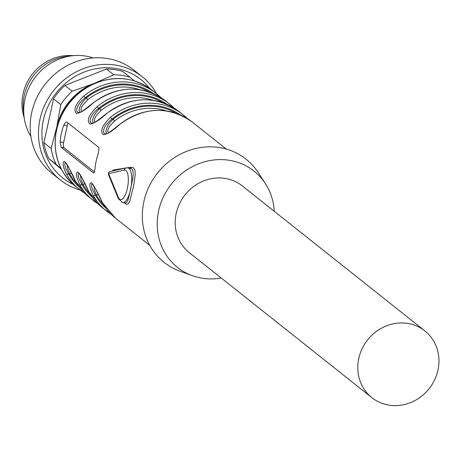 <?xml version="1.0" encoding="UTF-8"?>
<svg xmlns="http://www.w3.org/2000/svg" width="461" height="461" viewBox="0 0 461 461"><rect width="100%" height="100%" fill="white"/><g stroke="black" fill="none" stroke-linecap="round" stroke-linejoin="round"><path stroke-width="0.69" d="M125.346 203.013L126.729 202.373L127.997 199.826L129.132 195.85L132.63 179.404L133.206 174.517L132.975 170.927L131.742 168.761L127.841 167.85A17.57 6.039 98.5 0 1 130.596 189.483A17.57 6.039 98.5 0 1 122.643 202.61L125.346 203.013M112.138 171.025L113.239 170L126.066 167.942M127.034 167.81L131.189 167.251L133.552 167.821L134.946 170.184L135.315 174.068L133.736 185.506L129.818 201.163L128.331 203.837L126.573 204.436L124.654 202.909M63.808 125.098A61.497 56.651 128.5 0 0 60.097 141.971L61.25 147.364L93.37 172.869L94.205 172.604L94.891 169.608A61.497 56.651 -51.5 0 1 98.602 152.735L98.931 147.56L66.816 122.056L65.612 122.263L63.808 125.098L67.3 125.623A4.391 1.51 98.5 0 1 68.205 123.162M226.247 149.047L192.058 121.894A61.497 56.651 128.5 0 0 119.583 124.562C112.784 130.82 107.384 134.203 103.391 134.727C99.743 131.339 102.112 125.542 110.484 117.336L112 119.065L109.032 121.497L105.978 124.966L104.163 128.187L103.448 130.936L103.754 132.929L105.194 133.955M110.484 117.336A61.497 56.651 -51.5 0 1 182.959 114.668L178.672 111.262A61.497 56.651 128.5 0 0 106.203 113.936C99.397 120.188 94.004 123.577 90.004 124.101C86.363 120.713 88.725 114.916 97.104 106.71L98.614 108.433L95.646 110.871L92.592 114.34L90.777 117.561L90.068 120.309L90.368 122.298L91.808 123.329M97.104 106.71A61.497 56.651 -51.5 0 1 169.573 104.036L165.292 100.636A61.497 56.651 128.5 0 0 92.817 103.31C86.017 109.562 80.617 112.951 76.624 113.469C72.976 110.081 75.345 104.284 83.718 96.078L85.233 97.807L82.265 100.239L79.211 103.713L77.396 106.935L76.682 109.678L76.987 111.671L78.428 112.697M83.718 96.078A61.497 56.651 -51.5 0 1 156.193 93.41L152.044 90.114A61.497 56.651 128.5 0 0 56.68 129.725A61.497 56.651 128.5 0 0 75.552 186.428L84.449 193.084A61.497 56.651 -51.5 0 1 79.701 189.719A61.497 56.651 -51.5 0 1 66.534 174.241C62.742 166.404 62.045 162.105 64.431 161.338C67.364 164.623 71.098 171.331 75.633 181.467A1.758 0.64 150.7 0 1 75.569 181.392L88.8 196.951A61.497 56.651 128.5 0 1 75.633 181.467M97.83 203.704A61.497 56.651 -51.5 0 1 93.082 200.351A61.497 56.651 -51.5 0 1 79.914 184.867C76.128 177.03 75.425 172.731 77.817 171.965C80.75 175.249 84.484 181.957 89.019 192.093A1.758 0.64 150.7 0 1 88.956 192.024L102.186 207.577A61.497 56.651 128.5 0 1 89.019 192.093M92.338 183.812L91.699 184.267L91.566 186.348L92.471 189.604L95.306 194.986A1.758 0.64 150.7 0 1 93.301 195.499C89.509 187.662 88.812 183.357 91.197 182.596C94.13 185.875 97.865 192.589 102.4 202.725A61.497 56.651 128.5 0 0 115.567 218.209L102.336 202.65A1.758 0.64 -29.3 0 0 102.4 202.725M103.529 204.667A58.858 54.225 -51.5 0 1 96.401 195.153L94.419 190.001L93.865 185.777M106.554 133.707L105.921 131.333L106.445 128.682L107.92 125.484L110.496 121.888L113.095 119.226L112 119.065A59.74 55.032 128.5 0 1 180.13 114.766M71.484 173.301A1.758 0.645 -30.1 0 0 69.634 173.895L67.652 168.743L67.099 164.519M65.571 162.554L64.932 163.01L64.799 165.09L65.704 168.346L68.539 173.734A59.74 55.032 128.5 0 0 79.154 186.941M79.788 112.449L79.154 110.075L79.684 107.425L81.153 104.226L83.729 100.631L86.328 97.968L85.233 97.807A59.74 55.032 128.5 0 1 153.363 93.508M93.168 123.075L92.534 120.707L93.064 118.051L94.54 114.852L97.115 111.257L99.709 108.6L98.614 108.433A59.74 55.032 128.5 0 1 166.744 104.134M84.87 183.927A1.758 0.645 -30.1 0 0 83.015 184.521L81.032 179.375L80.479 175.145M78.952 173.186L78.312 173.636L78.186 175.716L79.085 178.977L81.92 184.36A59.74 55.032 128.5 0 0 92.54 197.573M424.875 330.917L242.273 185.892A42.608 39.248 128.5 0 0 185.04 194.847A42.608 39.248 128.5 0 0 189.275 252.628L371.877 397.647A42.608 39.248 128.5 0 0 437.95 370.2A42.608 39.248 128.5 0 0 424.875 330.917A42.608 39.248 128.5 0 0 407.374 323.368A42.608 39.248 128.5 0 0 362.15 348.654A42.608 39.248 128.5 0 0 371.877 397.647M221.263 278.029A61.497 56.651 -51.5 0 1 192.375 275.684A61.497 56.651 -51.5 0 1 171.411 184.025A61.497 56.651 -51.5 0 1 265.438 183.691A61.497 56.651 -51.5 0 1 274.26 211.299M192.375 275.684L179.997 271.212A65.888 60.696 -51.5 0 1 157.535 173.008A65.888 60.696 -51.5 0 1 258.275 172.645L265.438 183.691M83.285 180.562L84.248 182.614M153.092 100.285A57.101 52.606 128.5 0 0 101.207 110.335L96.314 115.527L94.891 118.2L94.338 120.43L94.764 122.367M139.712 89.659A57.101 52.606 128.5 0 0 87.821 99.709L82.928 104.895L81.505 107.569L80.952 109.799L81.384 111.735M69.905 169.936L70.867 171.982M166.473 110.917A57.101 52.606 128.5 0 0 114.587 120.966L109.695 126.153L108.272 128.826L107.718 131.057L108.151 132.993M96.672 191.194L97.634 193.24M94.476 171.976L64.004 147.774A4.391 1.51 98.5 0 1 63.589 142.495L67.3 125.623M92.817 103.31L92.69 103.241C117.584 85.36 141.781 84.49 165.292 100.636M106.203 113.936L106.07 113.873C130.964 95.986 155.167 95.122 178.672 111.262M119.583 124.562L119.457 124.499C144.345 106.618 168.547 105.748 192.058 121.894M114.587 120.966L113.095 119.226A58.858 54.225 -51.5 0 1 176.142 113.233M101.207 110.335L99.709 108.6A58.858 54.225 -51.5 0 1 162.762 102.607M87.821 99.709L86.328 97.968A58.858 54.225 -51.5 0 1 149.376 91.975M105.921 208.199A59.74 55.032 128.5 0 1 95.306 194.986L96.401 195.153A1.758 0.645 149.9 0 1 98.251 194.559M79.914 184.867A1.758 0.64 -29.3 0 0 81.92 184.36L83.015 184.521A58.858 54.225 -51.5 0 0 90.143 194.041M66.534 174.241A1.758 0.64 -29.3 0 0 68.539 173.734L69.634 173.895A58.858 54.225 -51.5 0 0 76.762 183.409M112.83 170.87A1.758 1.625 78.6 0 0 113.239 170M61.019 168.484L56.104 164.283A61.497 56.651 -51.5 0 1 51.154 148.454L56.749 127.15L60.794 104.618A61.497 56.651 -51.5 0 1 72.164 91.226L93.704 83.625L113.7 74.797A61.497 56.651 -51.5 0 1 130.019 77.241L134.197 80.808M55.718 133.436A57.101 52.606 -51.5 0 1 56.749 127.15A57.101 52.606 -51.5 0 1 93.704 83.625A57.101 52.606 -51.5 0 1 95.946 82.796M56.104 164.283L48.843 158.521A61.497 56.651 -51.5 0 1 43.899 142.691L51.154 148.454M60.794 104.618L53.534 98.856A61.497 56.651 -51.5 0 1 64.909 85.464L72.164 91.226M113.7 74.797L106.445 69.035A61.497 56.651 -51.5 0 1 122.764 71.478L130.019 77.241M48.843 158.521L61.474 169.377M53.534 98.856L43.899 142.691M106.445 69.035L64.909 85.464M73.201 184.446A62.846 57.896 -51.5 0 1 43.386 119.975A62.846 57.896 -51.5 0 1 89.232 70.285A62.846 57.896 -51.5 0 1 149.589 88.276M80.041 189.99A65.888 60.696 -51.5 0 1 60.241 179.876A65.888 60.696 -51.5 0 1 40.021 119.128A65.888 60.696 -51.5 0 1 142.195 76.682A65.888 60.696 -51.5 0 1 156.527 93.681M60.241 179.876L51.943 173.284A65.888 60.696 -51.5 0 1 31.723 112.536A65.888 60.696 -51.5 0 1 133.897 70.095L142.195 76.682M30.881 136.352A52.71 48.555 -51.5 0 1 24.963 99.276A52.71 48.555 -51.5 0 1 93.157 57.942M23.805 113.746A47.437 43.703 -51.5 0 1 24.237 95.542A47.437 43.703 -51.5 0 1 69.536 56.167M24.185 117.641A46.123 42.487 -51.5 0 1 23.05 93.814A46.123 42.487 -51.5 0 1 73.414 55.66M182.959 114.668A61.497 56.651 -51.5 0 1 187.299 118.529L182.959 114.668M169.573 104.036A61.497 56.651 -51.5 0 1 173.918 107.897L169.573 104.036M156.193 93.41A61.497 56.651 -51.5 0 1 160.532 97.271L156.193 93.41M102.186 207.577L111.216 214.342A61.497 56.651 -51.5 0 1 106.468 210.977A61.497 56.651 -51.5 0 1 93.301 195.499M63.589 142.495L60.097 141.971M93.883 172.95L93.37 172.869M64.004 147.774L61.25 147.364M110.49 171.388A2.633 2.633 0 0 0 108.617 174.967A2.633 2.144 157.7 0 1 108.612 173.595A2.633 2.455 77.5 0 1 110.49 171.388L126.199 167.913A2.633 2.455 77.5 0 1 127.04 167.885A17.57 6.039 98.5 0 1 127.841 167.85L126.199 167.913A2.633 2.455 77.5 0 0 124.32 170.121L108.612 173.595L118.35 197.291A14.936 5.134 -81.5 0 0 127.345 188.48A14.936 5.134 -81.5 0 0 124.32 170.121M118.35 197.291A2.633 2.144 157.7 0 0 118.362 198.656L108.617 174.967M130.227 168.207A1.758 1.567 81.7 0 0 131.189 167.251M149.762 245.361L115.567 218.209M97.836 203.71L88.8 196.951M92.69 103.241C76.267 116.558 80.024 111.504 78.399 112.68M106.07 113.873C89.653 127.184 93.404 122.13 91.779 123.312M119.457 124.499C103.034 137.816 106.791 132.762 105.166 133.938M75.552 186.428C58.524 171.751 52.168 152.741 56.473 129.391C61.238 109.862 72.435 95.231 90.068 85.492C112.432 74.843 133.091 76.382 152.044 90.114M102.336 202.65C92.972 183.23 92.044 183.121 92.321 183.806L92.448 183.841M79.061 173.209L79.707 173.987C82.64 178.332 82.075 178.793 88.956 192.024M65.681 162.583L66.321 163.361C69.259 167.7 68.695 168.167 75.569 181.392M118.362 198.656L122.643 202.61"/></g></svg>
